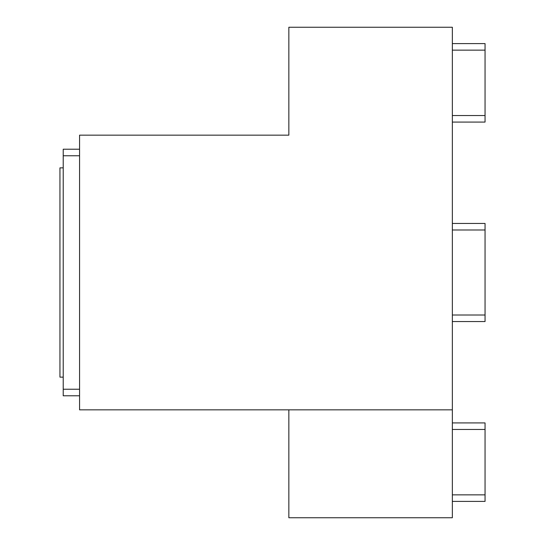 <?xml version="1.0" encoding="UTF-8"?>
<svg xmlns="http://www.w3.org/2000/svg" width="545" height="545" viewBox="0 0 545 545"><rect width="100%" height="100%" fill="white"/><g stroke="black" fill="none" stroke-linecap="round" stroke-linejoin="round"><path stroke-width="0.82" d="M79.57 149.221L63.22 149.221L63.22 395.779L79.57 395.779M63.22 389.239L79.57 389.239M63.22 155.761L79.57 155.761M452.35 409.84L79.57 409.84L79.57 135.16L288.85 135.16L288.85 27.25L452.35 27.25L452.35 517.75L288.85 517.75L288.85 409.84M452.35 122.08L485.05 122.08L485.05 43.6L452.35 43.6M452.35 501.4L485.05 501.4L485.05 422.92L452.35 422.92M452.35 321.55L485.05 321.55L485.05 223.45L452.35 223.45M63.22 167.86L59.95 167.86L59.95 377.14L63.22 377.14M485.05 50.14L452.35 50.14M485.05 115.54L452.35 115.54M485.05 429.46L452.35 429.46M485.05 494.86L452.35 494.86M485.05 229.99L452.35 229.99M485.05 315.01L452.35 315.01"/></g></svg>
